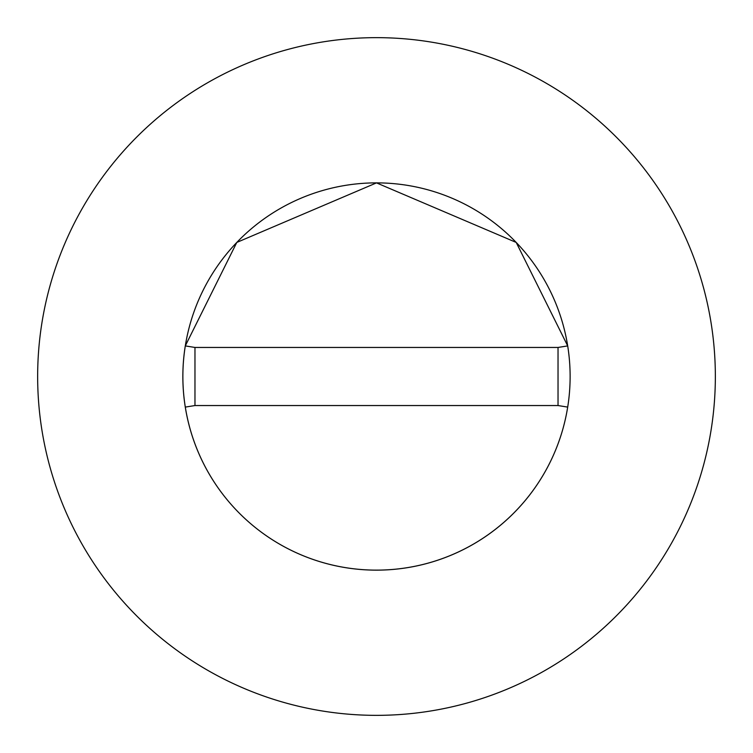 <?xml version="1.0" encoding="UTF-8"?>
<svg xmlns="http://www.w3.org/2000/svg" width="753" height="753" viewBox="0 0 753 753"><rect width="100%" height="100%" fill="white"/><g stroke="black" fill="none" stroke-linecap="round" stroke-linejoin="round"><path stroke-width="0.56" stroke-dasharray="3.77 2.82" d="M715.35 376.5A338.85 338.85 0 0 0 376.5 37.65A338.85 338.85 0 0 0 37.65 376.5A338.85 338.85 0 0 0 376.5 715.35A338.85 338.85 0 0 0 715.35 376.5M194.971 405.547L558.029 405.547L558.029 347.453L194.971 347.453L194.971 405.547"/><path stroke-width="1.13" d="M570.125 376.5A193.625 193.625 0 0 0 567.696 345.909L516.21 242.438L376.5 182.875L236.79 242.438L185.285 345.909A193.625 193.625 0 0 0 376.5 570.125A193.625 193.625 0 0 0 570.125 376.5A193.625 193.625 0 0 0 376.5 182.875A193.625 193.625 0 0 0 185.304 407.091A193.625 193.625 0 0 0 567.696 407.091A193.625 193.625 0 0 0 570.125 376.5M715.35 376.5A338.85 338.85 0 0 0 376.5 37.65A338.85 338.85 0 0 0 37.65 376.5A338.85 338.85 0 0 0 376.5 715.35A338.85 338.85 0 0 0 715.35 376.5M567.696 407.091L558.029 405.547L558.029 347.453L194.971 347.453L194.971 405.547L185.304 407.091M567.696 345.909L558.029 347.453M185.304 345.909L194.971 347.453M194.971 405.547L558.029 405.547"/></g></svg>
